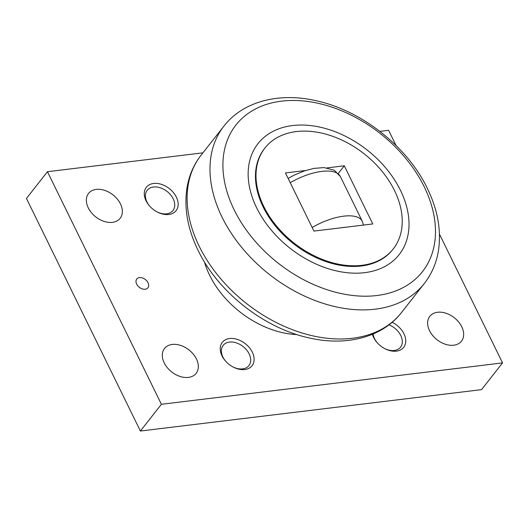 <?xml version="1.0" encoding="UTF-8"?>
<svg xmlns="http://www.w3.org/2000/svg" width="529" height="529" viewBox="0 0 529 529"><rect width="100%" height="100%" fill="white"/><g stroke="black" fill="none" stroke-linecap="round" stroke-linejoin="round"><path stroke-width="0.79" d="M264.93 148.021L264.401 148.689A81.625 56.748 38.2 0 0 263.197 207.051A81.625 56.748 38.2 0 0 327.286 262.04A81.625 56.748 38.2 0 0 392.763 249.543L393.292 248.875A81.625 56.748 38.2 0 0 394.495 190.513A81.625 56.748 38.2 0 0 330.407 135.523A81.625 56.748 38.2 0 0 264.93 148.021A81.625 56.748 38.2 0 0 263.726 206.376A81.625 56.748 38.2 0 0 327.808 261.366A81.625 56.748 38.2 0 0 393.292 248.875M296.881 334.579A81.625 56.748 -141.8 0 1 209.616 275.239A81.625 56.748 -141.8 0 1 204.465 261.967M376.807 295.526A118.635 82.484 38.2 0 0 424.232 186.803A118.635 82.484 38.2 0 0 281.58 101.145A118.635 82.484 38.2 0 0 234.162 209.868A118.635 82.484 38.2 0 0 376.807 295.526M292.55 125.558A89.785 62.429 38.2 0 0 256.658 207.844A89.785 62.429 38.2 0 0 364.62 272.673A89.785 62.429 38.2 0 0 400.506 190.387A89.785 62.429 38.2 0 0 292.55 125.558M461.764 326.783A20.109 13.985 -141.8 0 1 461.467 341.159A20.109 13.985 -141.8 0 1 445.332 344.24A20.109 13.985 -141.8 0 1 429.548 330.691A20.109 13.985 -141.8 0 1 429.839 316.309A20.109 13.985 -141.8 0 1 445.973 313.234A20.109 13.985 -141.8 0 1 461.764 326.783M120.467 203.916A20.109 13.985 -141.8 0 1 120.169 218.292A20.109 13.985 -141.8 0 1 104.034 221.373A20.109 13.985 -141.8 0 1 88.25 207.824A20.109 13.985 -141.8 0 1 88.541 193.442A20.109 13.985 -141.8 0 1 104.676 190.367A20.109 13.985 -141.8 0 1 120.467 203.916M196.431 358.973A20.109 13.985 -141.8 0 1 196.133 373.355A20.109 13.985 -141.8 0 1 179.999 376.43A20.109 13.985 -141.8 0 1 164.208 362.881A20.109 13.985 -141.8 0 1 164.506 348.505A20.109 13.985 -141.8 0 1 180.64 345.424A20.109 13.985 -141.8 0 1 196.431 358.973M148.021 282.711A7.095 4.933 -141.8 0 1 147.922 287.783A7.095 4.933 -141.8 0 1 142.222 288.874A7.095 4.933 -141.8 0 1 136.654 284.086A7.095 4.933 -141.8 0 1 136.76 279.014A7.095 4.933 -141.8 0 1 142.453 277.93A7.095 4.933 -141.8 0 1 148.021 282.711M388.967 324.839A16.366 11.38 -141.8 0 1 400.526 347.196A16.366 11.38 -141.8 0 1 394.231 350.489A16.366 11.38 -141.8 0 1 384.398 348.446M392.141 322.28A18.925 13.159 -141.8 0 1 405.604 338.944A18.925 13.159 -141.8 0 1 396.393 351.144A18.925 13.159 -141.8 0 1 384.702 348.604A18.925 13.159 -141.8 0 1 377.164 342.686A18.925 13.159 -141.8 0 1 372.409 334.295M377.389 342.937A16.366 11.38 -141.8 0 1 373.097 334.004M149.806 206.277A16.366 11.38 -141.8 0 1 147.207 190.308A16.366 11.38 -141.8 0 1 153.509 187.008A16.366 11.38 -141.8 0 1 170.629 194.897A16.366 11.38 -141.8 0 1 172.943 210.529A16.366 11.38 -141.8 0 1 166.648 213.828A16.366 11.38 -141.8 0 1 156.815 211.779M168.811 214.476A18.925 13.159 -141.8 0 1 157.12 211.944A18.925 13.159 -141.8 0 1 149.581 206.019A18.925 13.159 -141.8 0 1 153.615 183.464A18.925 13.159 -141.8 0 1 176.375 197.132A18.925 13.159 -141.8 0 1 168.811 214.476M225.771 361.333A16.366 11.38 -141.8 0 1 223.172 345.364A16.366 11.38 -141.8 0 1 229.474 342.071A16.366 11.38 -141.8 0 1 246.593 349.953A16.366 11.38 -141.8 0 1 248.908 365.592A16.366 11.38 -141.8 0 1 242.606 368.885A16.366 11.38 -141.8 0 1 232.78 366.842M244.775 369.533A18.925 13.159 -141.8 0 1 233.077 367A18.925 13.159 -141.8 0 1 225.546 361.082A18.925 13.159 -141.8 0 1 229.579 338.527A18.925 13.159 -141.8 0 1 252.34 352.188A18.925 13.159 -141.8 0 1 244.775 369.533M202.918 152.841L47.458 171.707L161.405 404.295L502.55 362.901L439.454 234.102M396.036 145.488L388.603 130.313L379.882 131.371M502.55 362.901L481.542 389.642L140.397 431.029L26.45 198.441L47.458 171.707M161.405 404.295L140.397 431.029M338.296 173.433L344.293 165.802L372.773 223.952L313.928 231.087L285.442 172.943L305.656 170.49M327.101 167.891L344.293 165.802M424.298 283.504L401.445 312.593A127.403 88.581 -141.8 0 1 352.4 338.249A127.403 88.581 -141.8 0 1 199.208 246.263A127.403 88.581 -141.8 0 1 201.093 155.162L223.946 126.081A127.403 88.581 -141.8 0 0 222.061 217.174A127.403 88.581 -141.8 0 0 375.253 309.167A127.403 88.581 -141.8 0 0 424.298 283.504C431.809 273.857 436.551 262.734 438.521 250.144C441.384 230.122 437.648 209.53 427.326 188.357C407.297 146.507 361.459 110.409 316.051 100.708C279.219 92.198 243.148 101.257 223.946 126.081M288.12 178.405L294.223 175.106L304.512 170.867L314.008 168.381L324.105 167.6L334.268 170.212L340.345 176.488A40.812 16.716 153.9 0 0 321.817 171.383A40.812 16.716 153.9 0 0 290.223 182.703M363.502 225.076L362.279 221.261A40.812 16.716 153.9 0 0 343.751 216.156A40.812 16.716 153.9 0 0 312.156 227.477M345.576 227.252A32.646 13.37 153.9 0 0 341.126 227.787M401.445 312.593C382.315 337.323 346.429 346.416 309.743 338.051C264.216 328.476 218.153 292.292 198.064 250.316C187.716 229.097 183.993 208.459 186.889 188.403C188.873 175.859 193.607 164.784 201.093 155.162M340.345 176.488L362.279 221.261"/></g></svg>
